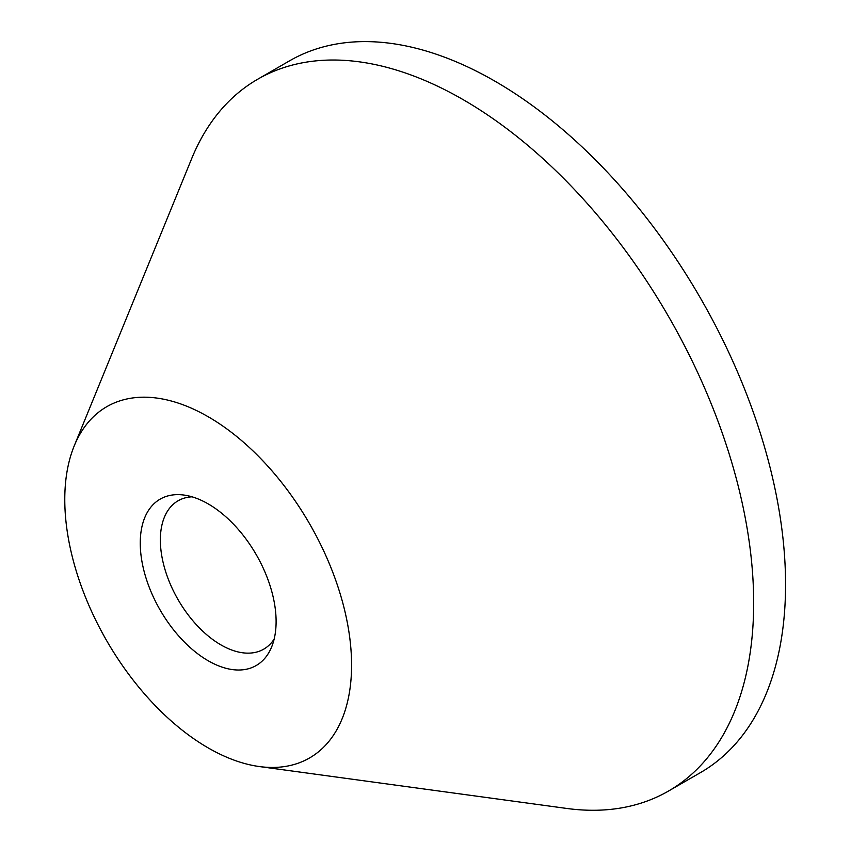 <?xml version="1.0" encoding="UTF-8"?>
<svg xmlns="http://www.w3.org/2000/svg" width="851" height="851" viewBox="0 0 851 851"><rect width="100%" height="100%" fill="white"/><g stroke="black" fill="none" stroke-linecap="round" stroke-linejoin="round"><path stroke-width="1.28" d="M259.342 766.549L566.777 808.45A410.937 237.259 -120 0 0 668.556 791.026L700.447 772.623A410.937 237.259 -120 0 0 763.443 443.328A410.937 237.259 -120 0 0 494.984 81.207A410.937 237.259 -120 0 0 289.51 60.857L257.63 79.271A410.937 237.259 -120 0 0 191.645 158.701L74.218 445.892A202.804 117.087 -120 0 0 208.176 747.901A202.804 117.087 -120 0 0 259.342 766.549A202.804 117.087 -120 0 0 349.197 633.697A202.804 117.087 -120 0 0 208.176 416.735A202.804 117.087 -120 0 0 74.218 445.892M668.556 791.026A410.937 237.259 -120 0 0 731.552 461.742A410.937 237.259 -120 0 0 463.093 99.62A410.937 237.259 -120 0 0 257.63 79.271M208.176 503.888A96.067 55.464 -120 0 0 183.944 495.059A96.067 55.464 -120 0 0 141.383 557.979A96.067 55.464 -120 0 0 208.176 660.759A96.067 55.464 -120 0 0 271.639 646.941A96.067 55.464 -120 0 0 208.176 503.888M192.039 496.814A85.653 49.454 -120 0 0 178.093 500.782A85.653 49.454 -120 0 0 164.966 569.415A85.653 49.454 -120 0 0 220.93 644.898A85.653 49.454 -120 0 0 263.757 649.143A85.653 49.454 -120 0 0 274.16 639.058"/></g></svg>
